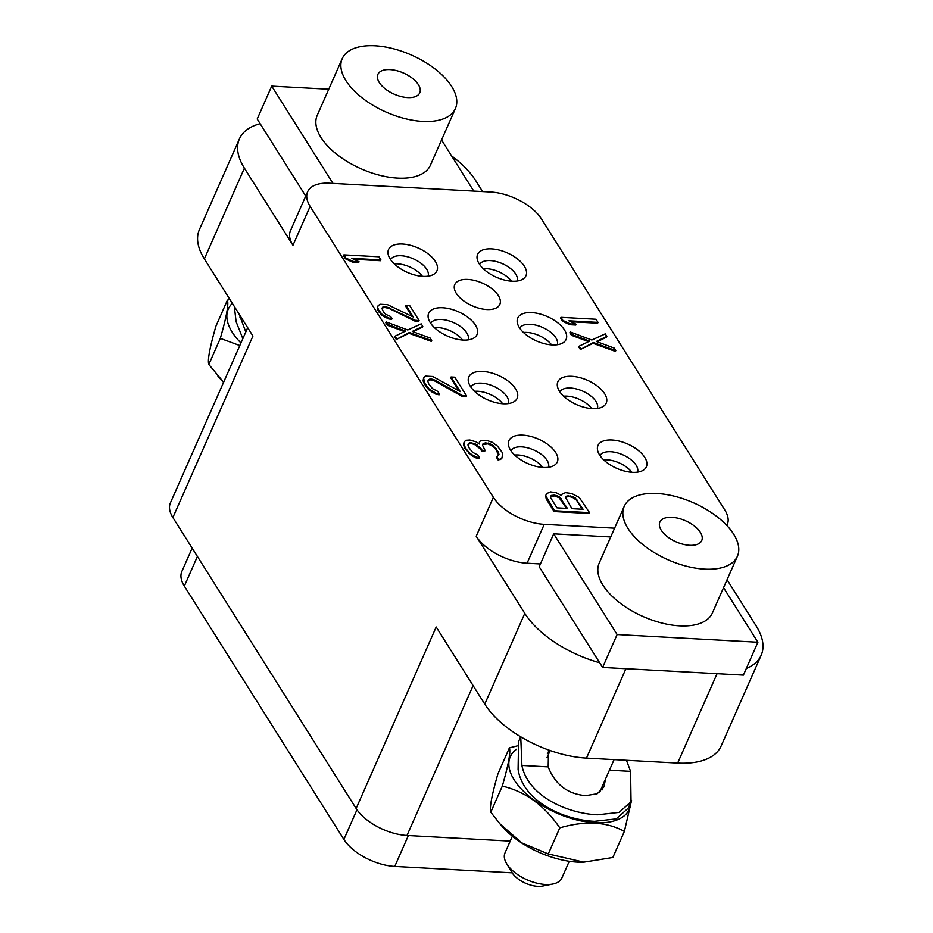 <?xml version="1.0" encoding="UTF-8"?>
<svg xmlns="http://www.w3.org/2000/svg" width="933" height="933" viewBox="0 0 933 933"><rect width="100%" height="100%" fill="white"/><g stroke="black" fill="none" stroke-linecap="round" stroke-linejoin="round"><path stroke-width="1.4" d="M579.253 497.464L571.719 493.522L565.433 492.671L561.526 494.478L561.433 495.481L556.056 492.671L550.505 491.866L546.598 493.662L545.677 495.633L554.482 510.748L589.539 512.66L579.253 497.464M726.819 525.477A41.029 20.701 23.8 0 0 727.25 524.614A41.029 20.701 23.8 0 0 724.778 509.966L541.525 219.01A41.029 20.701 23.8 0 0 490.665 192.011L329.384 183.218A41.029 20.701 23.8 0 0 307.645 191.743A41.029 20.701 23.8 0 0 310.118 206.391L493.37 497.347A41.029 20.701 23.8 0 0 544.231 524.346L614.602 528.183M611.99 440.014A26.439 13.342 23.8 0 0 597.575 450.242A26.439 13.342 23.8 0 0 632.341 472.331A26.439 13.342 23.8 0 0 643.117 470.325A26.439 13.342 23.8 0 0 640.866 452.692A26.439 13.342 23.8 0 0 611.99 440.014M571.859 376.302A26.439 13.342 23.8 0 0 557.456 386.53A26.439 13.342 23.8 0 0 592.222 408.619A26.439 13.342 23.8 0 0 602.986 406.625A26.439 13.342 23.8 0 0 600.735 388.991A26.439 13.342 23.8 0 0 571.859 376.302M531.728 312.59A26.439 13.342 23.8 0 0 517.325 322.83A26.439 13.342 23.8 0 0 552.091 344.918A26.439 13.342 23.8 0 0 562.867 342.912A26.439 13.342 23.8 0 0 560.616 325.279A26.439 13.342 23.8 0 0 531.728 312.59M491.609 248.878A26.439 13.342 23.8 0 0 477.206 259.117A26.439 13.342 23.8 0 0 511.96 281.206A26.439 13.342 23.8 0 0 522.737 279.2A26.439 13.342 23.8 0 0 520.486 261.567A26.439 13.342 23.8 0 0 491.609 248.878M522.923 435.151A26.439 13.342 23.8 0 0 508.52 445.391A26.439 13.342 23.8 0 0 543.286 467.48A26.439 13.342 23.8 0 0 554.062 465.474A26.439 13.342 23.8 0 0 551.811 447.84A26.439 13.342 23.8 0 0 522.923 435.151M482.804 371.439A26.439 13.342 23.8 0 0 468.401 381.679A26.439 13.342 23.8 0 0 503.155 403.767A26.439 13.342 23.8 0 0 513.931 401.761A26.439 13.342 23.8 0 0 511.681 384.128A26.439 13.342 23.8 0 0 482.804 371.439M442.674 307.738A26.439 13.342 23.8 0 0 428.27 317.966A26.439 13.342 23.8 0 0 463.036 340.055A26.439 13.342 23.8 0 0 473.812 338.049A26.439 13.342 23.8 0 0 471.562 320.416A26.439 13.342 23.8 0 0 442.674 307.738M402.555 244.026A26.439 13.342 23.8 0 0 388.14 254.254A26.439 13.342 23.8 0 0 422.906 276.343A26.439 13.342 23.8 0 0 433.682 274.349A26.439 13.342 23.8 0 0 431.431 256.703A26.439 13.342 23.8 0 0 402.555 244.026M467.841 279.422A24.62 12.421 23.8 0 0 454.756 284.612A24.62 12.421 23.8 0 0 462.815 300.228A24.62 12.421 23.8 0 0 486.804 309.523A24.62 12.421 23.8 0 0 499.808 304.485A24.62 12.421 23.8 0 0 491.948 288.81A24.62 12.421 23.8 0 0 467.841 279.422M545.677 495.633L546.225 499.015L554.12 511.564L589.178 513.477L589.539 512.66M413.027 331.705L422.404 327.156L422.766 326.352L421.191 323.844L407.756 329.967L386.122 321.932L385.772 322.736L387.347 325.244L404.467 331.6M387.347 325.244L387.708 324.439L405.563 331.063L395.079 336.137L394.717 336.953L396.303 339.46L408.981 333.291L431.361 341.373L431.722 340.557L430.136 338.049L412.281 331.425L422.766 326.352M597.097 341.746L606.485 337.198L606.835 336.393L605.26 333.874L591.825 340.009L570.203 331.961L569.841 332.778L571.416 335.285L588.536 341.63M571.416 335.285L571.777 334.481L589.633 341.105L579.148 346.178L578.787 346.994L580.373 349.502L593.05 343.332L615.43 351.414L615.792 350.598L614.206 348.091L596.35 341.466L606.835 336.393M560.978 317.337L560.628 318.141L562.599 321.279L569.795 324.696L575.766 325.022L576.116 324.218L568.92 320.8L598.018 322.386L596.047 319.249L560.978 317.337L562.961 320.474L570.156 323.891L576.116 324.218M570.903 321.733L597.656 323.191L598.018 322.386M381.947 308.52L383.964 307.295L388.968 308.38L414.987 321.104L418.719 321.302L419.08 320.497L409.599 305.441L405.867 305.243L413.237 316.952L387.487 304.648L380.023 304.24L378.098 305.744L377.655 307.342L378.483 309.803L382.133 314.444L388.711 318.036L391.965 318.608L390.647 316.52L385.597 314.234L383.533 312.1L381.912 308.38L382.612 307.202L385.819 306.572L415.348 320.287L419.08 320.497M405.867 305.243L405.517 306.047L411.989 316.322M378.098 305.744L377.294 308.147L378.133 310.619L381.772 315.249L388.361 318.841L391.603 319.424L391.965 318.608M343.892 254.872L343.531 255.689L345.513 258.814L352.709 262.243L358.669 262.57L359.03 261.753L351.834 258.336L380.932 259.922L378.95 256.785L343.892 254.872L345.863 258.009L353.059 261.427L359.03 261.753M353.805 259.269L380.571 260.727L380.932 259.922M428.072 380.524L431.034 379.743L434.673 380.956L462.546 396.607L466.278 396.805L466.628 395.989L454.779 377.177L451.047 376.979L460.272 391.615L432.737 376.489L425.273 376.081L423.605 378.005L424.655 383.113L429.028 388.898L436.131 393.318L439.443 394.006L437.799 391.394L432.422 388.583L428.714 383.836L427.815 381.259L428.317 379.778L431.396 378.938L435.035 380.139L462.896 395.79L466.628 395.989M451.047 376.979L450.697 377.795L458.919 390.845M423.605 378.005L423.069 380.827L424.305 383.918L428.667 389.702L435.769 394.134L439.093 394.822L439.443 394.006M482.769 444.551L487.994 443.863L493.37 446.685L495.761 449.333L498.63 455.047L498.992 454.231L496.543 457.45L498.187 460.062L501.686 458.744L502.724 454.441L502.152 452.388L497.452 446.079L492.169 442.254L486.699 440.446L481.066 440.644L479.48 441.566L479.212 443.828M479.48 441.566L479.632 444.096L476.087 441.88L469.87 440.026L465.73 440.306L464.063 442.242L463.526 445.053L465.089 448.668L471.597 455.584L475.9 457.846L479.212 458.523L479.574 457.718L477.929 455.106L472.553 452.283L468.844 447.548L467.946 444.971L468.448 443.49L470.022 442.569L475.165 443.851L480.775 448.19L482.093 450.289L485.078 450.452L482.536 445.263L483.037 443.781L485.358 442.895L490.163 443.665L496.111 448.528L498.992 454.231M468.191 444.236L471.165 443.455L474.804 444.668L480.425 449.006L481.731 451.094L484.717 451.257L485.078 450.452M540.417 563.964L527.075 563.229A41.029 20.701 -156.2 0 1 476.215 536.242L524.789 613.366A82.057 41.402 23.8 0 0 599.662 662.757L539.181 566.739L553.701 533.839L617.121 634.545L757.899 642.231L723.541 587.685M727.064 579.72L756.197 625.985A82.057 41.402 23.8 0 1 761.153 655.281L721.127 746.027A82.057 41.402 -156.2 0 1 677.65 763.077L586.484 758.109A82.057 41.402 -156.2 0 1 484.763 704.112L436.189 626.988L356.138 808.479A41.029 20.701 -156.2 0 0 406.998 835.478L510.211 841.111M746.307 668.495A82.057 41.402 23.8 0 0 761.153 655.281M599.662 662.757L602.613 667.445L743.391 675.119L757.899 642.231M451.607 155.916A82.057 41.402 23.8 0 1 475.795 180.769L482.594 191.58M310.118 206.391L292.962 245.286L244.388 168.15L204.362 258.896L252.936 336.032L172.885 517.523A41.029 20.701 -156.2 0 1 170.412 502.887L247.688 327.681M172.885 517.523L356.138 808.479M204.362 258.896A82.057 41.402 -156.2 0 1 199.405 229.611L239.431 138.865A82.057 41.402 23.8 0 0 244.388 168.15M328.743 89.23L271.713 86.116L257.205 119.016L260.155 123.704A82.057 41.402 23.8 0 0 239.431 138.865M292.962 245.286A41.029 20.701 -156.2 0 1 290.49 230.638L307.645 191.743M260.155 123.704L305.732 196.07M271.713 86.116L332.988 183.416M473.754 191.09L441.554 139.962M342.236 58.639L317.22 115.354A61.846 31.209 23.8 0 0 320.952 137.431A61.846 31.209 23.8 0 0 379.719 175.276A61.846 31.209 23.8 0 0 430.393 165.269L455.409 108.555A61.846 31.209 23.8 0 0 451.677 86.477A61.846 31.209 23.8 0 0 392.91 48.621A61.846 31.209 23.8 0 0 342.236 58.639A61.846 31.209 23.8 0 0 345.968 80.716A61.846 31.209 23.8 0 0 404.735 118.561A61.846 31.209 23.8 0 0 455.409 108.555M407.628 97.58A22.882 11.546 23.8 0 0 419.757 92.822A22.882 11.546 23.8 0 0 412.363 78.279A22.882 11.546 23.8 0 0 390.017 69.602A22.882 11.546 23.8 0 0 377.888 74.36A22.882 11.546 23.8 0 0 385.282 88.903A22.882 11.546 23.8 0 0 407.628 97.58M240.947 342.959A65.053 32.818 -156.2 0 1 232.224 332.23A65.053 32.818 -156.2 0 1 232.352 303.342M239.804 345.548L220.328 338.376C226.451 317.08 228.818 304.333 227.419 300.134L229.915 299.47M223.628 382.227L208.817 364.476C207.406 360.278 209.773 347.519 215.908 326.235L227.419 300.134M208.817 364.476L220.328 338.376M223.582 382.343A65.053 32.818 -156.2 0 1 220.13 378.646L217.89 376.057M512.194 872.833L394.752 866.43A41.029 20.701 -156.2 0 1 343.892 839.432L184.337 586.099A41.029 20.701 -156.2 0 1 181.853 571.451L192.151 548.114M603.721 459.899A20.514 10.345 23.8 0 1 607.115 459.829A20.514 10.345 -156.2 0 1 631.839 472.296M600.012 455.607A20.514 10.345 23.8 0 1 610.695 451.735A20.514 10.345 -156.2 0 1 630.416 459.269A20.514 10.345 -156.2 0 1 637.519 472.145M563.602 396.187A20.514 10.345 23.8 0 1 566.996 396.128A20.514 10.345 -156.2 0 1 591.72 408.596M559.882 391.895A20.514 10.345 23.8 0 1 570.564 388.023A20.514 10.345 -156.2 0 1 590.286 395.557A20.514 10.345 -156.2 0 1 597.388 408.444M523.471 332.486A20.514 10.345 23.8 0 1 526.865 332.416A20.514 10.345 -156.2 0 1 551.59 344.883M519.763 328.183A20.514 10.345 23.8 0 1 530.434 324.311A20.514 10.345 -156.2 0 1 550.167 331.856A20.514 10.345 -156.2 0 1 557.269 344.732M483.352 268.774A20.514 10.345 23.8 0 1 486.734 268.704A20.514 10.345 -156.2 0 1 511.459 281.171M479.632 264.482A20.514 10.345 23.8 0 1 490.315 260.599A20.514 10.345 -156.2 0 1 510.036 268.144A20.514 10.345 -156.2 0 1 517.139 281.02M514.666 455.047A20.514 10.345 23.8 0 1 518.06 454.977A20.514 10.345 -156.2 0 1 542.784 467.445M510.957 450.756A20.514 10.345 23.8 0 1 521.629 446.872A20.514 10.345 -156.2 0 1 541.362 454.418A20.514 10.345 -156.2 0 1 548.464 467.293M474.547 391.335A20.514 10.345 23.8 0 1 477.929 391.265A20.514 10.345 -156.2 0 1 502.654 403.732M470.827 387.043A20.514 10.345 23.8 0 1 481.51 383.16A20.514 10.345 -156.2 0 1 501.231 390.705A20.514 10.345 -156.2 0 1 508.333 403.581M434.416 327.623A20.514 10.345 23.8 0 1 437.81 327.553A20.514 10.345 -156.2 0 1 462.535 340.02M430.708 323.331A20.514 10.345 23.8 0 1 441.379 319.459A20.514 10.345 -156.2 0 1 461.1 326.993A20.514 10.345 -156.2 0 1 468.203 339.869M394.297 263.911A20.514 10.345 23.8 0 1 397.68 263.852A20.514 10.345 -156.2 0 1 422.404 276.32M390.577 259.619A20.514 10.345 23.8 0 1 401.26 255.747A20.514 10.345 -156.2 0 1 420.981 263.281A20.514 10.345 -156.2 0 1 428.084 276.168M630.79 802.31A65.053 32.818 -156.2 0 1 582.437 821.192A65.053 32.818 -156.2 0 1 514.211 779.953A65.053 32.818 -156.2 0 1 516.59 749.211M631.559 800.456L624.375 831.385C606.613 821.67 585.084 820.492 559.8 827.863C544.405 805.401 525.244 791.476 502.316 786.099C508.438 764.803 510.806 752.056 509.406 747.858L517.15 745.933M583.696 862.22A65.053 32.818 -156.2 0 1 583.428 862.232L612.853 857.485L624.375 831.385M584.011 862.209L548.277 853.963L521.757 842.872L499.878 823.781L490.793 812.2C489.393 808.001 491.761 795.243 497.884 773.958L509.406 747.858M490.793 812.2L502.316 786.099M548.277 853.963L559.8 827.863M583.428 862.232A65.053 32.818 -156.2 0 1 502.117 826.37L499.878 823.781M569.247 861.287L561.864 878.023A31.081 15.674 -156.2 0 1 552.803 884.041A31.081 15.674 -156.2 0 1 545.397 884.484A31.081 15.674 -156.2 0 1 506.654 863.69A31.081 15.674 -156.2 0 1 504.986 852.949L512.369 836.201M552.803 884.041L542.656 886.058A20.643 10.415 -156.2 0 1 537.735 886.35A20.643 10.415 -156.2 0 1 512.007 872.542L506.654 863.69M602.613 667.445L617.121 634.545M610.73 536.953L553.701 533.839M624.224 506.362L599.208 563.077A61.846 31.209 23.8 0 0 602.94 585.154A61.846 31.209 23.8 0 0 661.707 622.999A61.846 31.209 23.8 0 0 712.38 612.993L737.397 556.278A61.846 31.209 23.8 0 0 733.665 534.201A61.846 31.209 23.8 0 0 674.897 496.344A61.846 31.209 23.8 0 0 624.224 506.362A61.846 31.209 23.8 0 0 627.956 528.44A61.846 31.209 23.8 0 0 686.723 566.284A61.846 31.209 23.8 0 0 737.397 556.278M689.615 545.304A22.882 11.546 23.8 0 0 701.744 540.545A22.882 11.546 23.8 0 0 694.35 526.014A22.882 11.546 23.8 0 0 672.005 517.325A22.882 11.546 23.8 0 0 659.876 522.083A22.882 11.546 23.8 0 0 667.27 536.627A22.882 11.546 23.8 0 0 689.615 545.304M561.165 495.283L561.526 494.478M556.978 507.855L550.727 497.93L550.482 496.403L551.321 495.435L554.715 495.12L559.438 496.892L567.427 508.427L556.978 507.855M568.15 495.855L575.101 497.744L583.09 509.278L571.906 508.672L565.41 497.219L566.238 496.251L568.15 495.855L567.789 496.659L570.028 496.788L570.39 495.971M554.12 511.564L554.482 510.748M546.225 499.015L546.586 498.21M550.54 496.741L554.365 495.924L559.077 497.697L566.529 508.38M550.96 496.251L551.321 495.435M552.872 495.843L553.234 495.038M554.365 495.924L554.715 495.12M556.931 496.578L557.293 495.761M559.077 497.697L559.438 496.892M560.815 499.307L561.176 498.502M570.028 496.788L572.594 497.429L576.477 500.158L582.192 509.231M565.456 497.557L567.789 496.659M572.594 497.429L572.955 496.613M574.751 498.56L575.101 497.744M576.477 500.158L576.839 499.353M565.888 497.067L566.238 496.251M408.981 333.291L409.342 332.475L431.722 340.557M396.303 339.46L409.342 332.475M395.079 336.137L396.653 338.644M386.122 321.932L387.708 324.439M593.05 343.332L593.411 342.516L615.792 350.598M580.373 349.502L593.411 342.516M579.148 346.178L580.734 348.685M570.203 331.961L571.777 334.481M569.795 324.696L570.156 323.891M562.599 321.279L562.961 320.474M414.987 321.104L415.348 320.287M388.968 308.38L389.329 307.575M385.457 307.377L385.819 306.572M383.964 307.295L384.326 306.49M382.262 308.018L382.612 307.202M388.361 318.841L388.711 318.036M384.314 317.01L384.676 316.194M381.772 315.249L382.133 314.444M379.183 312.287L379.544 311.482M378.133 310.619L378.483 309.803M377.294 308.147L377.655 307.342M352.709 262.243L353.059 261.427M345.513 258.814L345.863 258.009M462.546 396.607L462.896 395.79M434.673 380.956L435.035 380.139M431.034 379.743L431.396 378.938M429.542 379.661L429.903 378.856M435.769 394.134L436.131 393.318M431.478 391.883L431.827 391.067M428.667 389.702L429.028 388.898M425.611 386.005L425.973 385.201M424.305 383.918L424.655 383.113M423.069 380.827L423.43 380.011M500.1 459.666L502.036 457.928M498.187 460.062L500.461 458.861M496.904 456.645L498.549 459.258M497.732 452.47L498.094 451.665M495.761 449.333L496.111 448.528M493.37 446.685L493.72 445.869M491.959 445.601L492.321 444.784M489.813 444.47L490.163 443.665M487.994 443.863L488.344 443.058M485.008 443.7L485.358 442.895M481.731 451.094L482.093 450.289M480.425 449.006L480.775 448.19M476.95 445.787L477.311 444.983M474.804 444.668L475.165 443.851M471.165 443.455L471.515 442.639M469.672 443.373L470.022 442.569M475.9 457.846L476.262 457.03L479.574 457.718M471.597 455.584L471.958 454.779L476.262 457.03M468.798 453.415L469.147 452.61L471.958 454.779M465.742 449.718L466.103 448.913L469.147 452.61M465.089 448.668L465.439 447.863L466.103 448.913M463.526 445.053L463.888 444.248L465.439 447.863M464.063 442.242L463.888 444.248M239.046 313.978L245.811 331.938M242.848 338.644L236.107 321.698L234.335 306.49M605.494 779.102L603.989 786.834L597.178 793.761L585.714 795.639C567.602 794.1 555.1 784.513 548.196 766.868L548.511 749.957M520.754 736.825L521.897 765.433C527.891 795.767 566.844 813.483 597.412 814.801L619.115 812.386L631.046 801.715L630.591 771.358L626.451 760.29M549.899 751.135L547.391 753.572M631.046 801.715L628.177 808.223L616.235 818.882L594.531 821.32C563.031 819.955 522.993 801.12 518.095 769.422L518.561 741.595L520.684 736.778M602.135 789.901L602.485 785.913M544.231 524.346L527.075 563.229M717.069 673.684L677.65 763.077M625.915 668.716L586.484 758.109M473.101 685.603L406.998 835.478M493.37 497.347L476.215 536.242M524.789 613.366L484.763 704.112M394.752 866.43L408.362 835.548M184.337 586.099L197.411 556.453M343.892 839.432L356.977 809.751M241.449 317.791L239.909 317.71M630.591 771.358L609.412 770.203M548.196 766.868L521.897 765.433M727.25 524.614L726.854 525.512M547.006 757.689L550.155 750.54M599.686 792.257L614.089 759.614"/></g></svg>
